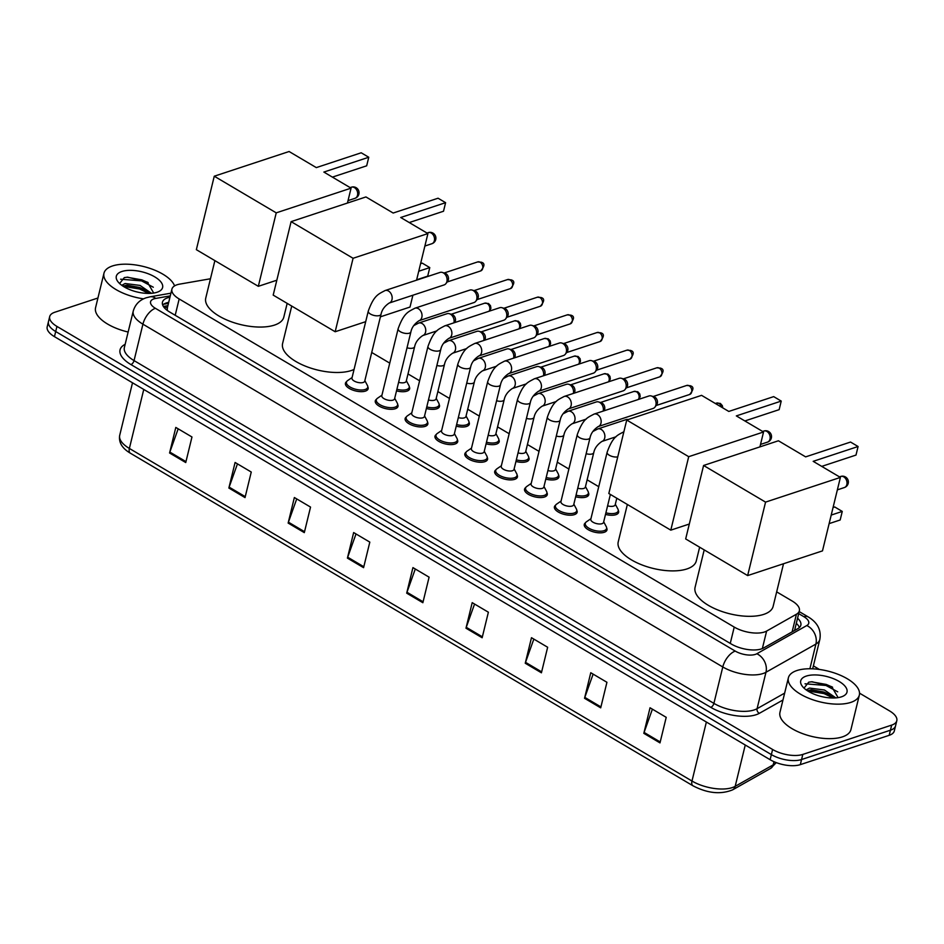 <?xml version="1.0" encoding="UTF-8"?>
<svg xmlns="http://www.w3.org/2000/svg" width="944" height="944" viewBox="0 0 944 944"><rect width="100%" height="100%" fill="white"/><g stroke="black" fill="none" stroke-linecap="round" stroke-linejoin="round"><path stroke-width="1.42" d="M409.295 386.839A11.682 5.086 -166.3 0 1 409.637 388.822A11.682 5.086 -166.3 0 1 406.899 391.158A11.682 5.086 -166.3 0 1 396.527 390.863M439.149 404.492A11.682 5.086 -166.3 0 1 439.491 406.475A11.682 5.086 -166.3 0 1 436.753 408.799A11.682 5.086 -166.3 0 1 426.381 408.504M469.003 422.133A11.682 5.086 -166.3 0 1 469.345 424.127A11.682 5.086 -166.3 0 1 466.607 426.452A11.682 5.086 -166.3 0 1 456.235 426.157M498.857 439.786A11.682 5.086 -166.3 0 1 499.199 441.768A11.682 5.086 -166.3 0 1 496.473 444.105A11.682 5.086 -166.3 0 1 486.089 443.81M528.711 457.439A11.682 5.086 -166.3 0 1 529.053 459.421A11.682 5.086 -166.3 0 1 526.327 461.746A11.682 5.086 -166.3 0 1 515.943 461.451M558.577 475.08A11.682 5.086 -166.3 0 1 558.907 477.074A11.682 5.086 -166.3 0 1 556.181 479.399A11.682 5.086 -166.3 0 1 545.797 479.104M588.431 492.733A11.682 5.086 -166.3 0 1 588.761 494.715A11.682 5.086 -166.3 0 1 586.035 497.051A11.682 5.086 -166.3 0 1 575.651 496.756M618.285 510.385A11.682 5.086 -166.3 0 1 618.615 512.368A11.682 5.086 -166.3 0 1 615.889 514.692A11.682 5.086 -166.3 0 1 605.505 514.397M397.66 404.433A11.682 5.086 -166.3 0 1 397.99 406.416A11.682 5.086 -166.3 0 1 395.265 408.74A11.682 5.086 -166.3 0 1 382.084 407.537A11.682 5.086 -166.3 0 1 375.287 400.881A11.682 5.086 -166.3 0 1 376.503 399.277M427.514 422.074A11.682 5.086 -166.3 0 1 427.844 424.068A11.682 5.086 -166.3 0 1 425.119 426.393A11.682 5.086 -166.3 0 1 411.938 425.178A11.682 5.086 -166.3 0 1 405.141 418.522A11.682 5.086 -166.3 0 1 406.357 416.918M457.368 439.727A11.682 5.086 -166.3 0 1 457.698 441.709A11.682 5.086 -166.3 0 1 454.973 444.046A11.682 5.086 -166.3 0 1 441.792 442.83A11.682 5.086 -166.3 0 1 434.995 436.175A11.682 5.086 -166.3 0 1 436.211 434.57M487.222 457.38A11.682 5.086 -166.3 0 1 487.564 459.362A11.682 5.086 -166.3 0 1 484.827 461.687A11.682 5.086 -166.3 0 1 471.646 460.483A11.682 5.086 -166.3 0 1 464.849 453.828A11.682 5.086 -166.3 0 1 466.065 452.223M367.794 386.78A11.682 5.086 -166.3 0 1 368.136 388.763A11.682 5.086 -166.3 0 1 365.411 391.099A11.682 5.086 -166.3 0 1 352.23 389.884A11.682 5.086 -166.3 0 1 345.433 383.229A11.682 5.086 -166.3 0 1 346.649 381.624M517.076 475.021A11.682 5.086 -166.3 0 1 517.418 477.015A11.682 5.086 -166.3 0 1 514.681 479.34A11.682 5.086 -166.3 0 1 501.512 478.124A11.682 5.086 -166.3 0 1 494.703 471.469A11.682 5.086 -166.3 0 1 495.919 469.864M546.93 492.674A11.682 5.086 -166.3 0 1 547.272 494.656A11.682 5.086 -166.3 0 1 544.535 496.992A11.682 5.086 -166.3 0 1 531.366 495.777A11.682 5.086 -166.3 0 1 524.557 489.122A11.682 5.086 -166.3 0 1 525.773 487.517M576.784 510.326A11.682 5.086 -166.3 0 1 577.126 512.309A11.682 5.086 -166.3 0 1 574.389 514.633A11.682 5.086 -166.3 0 1 561.22 513.43A11.682 5.086 -166.3 0 1 554.423 506.775A11.682 5.086 -166.3 0 1 555.627 505.17M606.638 527.967A11.682 5.086 -166.3 0 1 606.98 529.962A11.682 5.086 -166.3 0 1 604.254 532.286A11.682 5.086 -166.3 0 1 591.074 531.071A11.682 5.086 -166.3 0 1 584.277 524.416A11.682 5.086 -166.3 0 1 585.492 522.811M210.465 278.763L179.726 284.12A21.913 9.534 13.7 0 0 177.035 284.781A21.913 9.534 13.7 0 0 171.914 289.147A21.913 9.534 13.7 0 0 179.171 298.965L734.231 627.087A21.913 9.534 13.7 0 0 766.622 631.064L796.429 614.225A21.913 9.534 13.7 0 0 799.367 610.803A21.913 9.534 13.7 0 0 792.11 600.986L776.664 591.864M167.395 307.933L167.241 310.352A7.304 3.174 13.7 0 0 167.218 310.387M598.732 486.679L587.133 479.823M568.878 469.026L557.279 462.171M539.024 451.374L527.425 444.518M509.17 433.733L497.571 426.877M479.316 416.08L467.717 409.224M449.462 398.427L437.863 391.571M419.608 380.786L408.009 373.93M389.754 363.133L371.724 352.478M169.944 297.242A21.913 9.534 13.7 0 0 167.572 297.844A21.913 9.534 13.7 0 0 162.451 302.222A21.913 9.534 13.7 0 0 169.708 312.039L731.234 643.985A21.913 9.534 13.7 0 0 763.625 647.962L797.916 628.598A21.913 9.534 13.7 0 0 800.842 625.176A21.913 9.534 13.7 0 0 797.562 618.226M162.651 304.971A21.913 9.534 -166.3 0 1 166.321 302.965A21.913 9.534 -166.3 0 1 168.705 302.351M859.536 693.167L889.543 710.903A21.913 9.534 -166.3 0 1 896.8 720.732A21.913 9.534 -166.3 0 1 891.679 725.098L802.813 754.421A21.913 9.534 -166.3 0 1 772.605 749.489L56.947 326.423A21.913 9.534 -166.3 0 1 49.69 316.606A21.913 9.534 -166.3 0 1 54.811 312.24L97.928 298.009M813.386 665.886L819.416 669.449M896.8 720.732L894.31 730.951A21.913 9.534 -166.3 0 1 889.189 735.317L800.311 764.64A21.913 9.534 -166.3 0 1 770.115 759.708L54.457 336.654L55.696 331.533A21.913 9.534 -166.3 0 1 48.451 321.715A21.913 9.534 -166.3 0 0 55.696 331.533L771.366 754.598L55.696 331.533L56.947 326.423M800.311 764.64L801.562 759.531A21.913 9.534 -166.3 0 1 771.366 754.598A21.913 9.534 -166.3 0 0 801.562 759.531L890.428 730.208L801.562 759.531L802.813 754.421M895.549 725.842A21.913 9.534 -166.3 0 1 890.428 730.208A21.913 9.534 -166.3 0 0 895.549 725.842M796.311 623.335A21.913 9.534 -166.3 0 1 799.391 627.536M659.986 742.893L666.216 717.334L650.038 707.776L643.82 733.335L659.986 742.893M652.398 709.168L644.091 732.426A5.841 3.009 120.6 0 0 643.82 733.335M600.703 707.847L606.933 682.288L590.767 672.73L584.537 698.289L600.703 707.847M593.127 674.134L584.808 697.38A5.841 3.009 120.6 0 0 584.537 698.289M541.419 672.801L547.65 647.254L531.484 637.696L525.253 663.243L541.419 672.801M533.844 639.088L525.525 662.334A5.841 3.009 120.6 0 0 525.253 663.243M482.148 637.755L488.378 612.208L472.201 602.65L465.982 628.208L482.148 637.755M474.561 604.042L466.253 627.3A5.841 3.009 120.6 0 0 465.982 628.208M185.744 462.548L191.974 436.989L175.808 427.431L169.578 452.99L185.744 462.548M178.168 428.824L169.849 452.082A5.841 3.009 120.6 0 0 169.578 452.99M245.027 497.594L251.257 472.035L235.091 462.477L228.861 488.036L245.027 497.594M237.451 463.87L229.132 487.128A5.841 3.009 120.6 0 0 228.861 488.036M304.31 532.628L310.541 507.081L294.363 497.523L288.144 523.07L304.31 532.628M296.723 498.916L288.416 522.174A5.841 3.009 120.6 0 0 288.144 523.07M363.582 567.674L369.812 542.116L353.646 532.558L347.416 558.116L363.582 567.674M356.006 533.962L347.687 557.208A5.841 3.009 120.6 0 0 347.416 558.116M422.865 602.72L429.095 577.162L412.929 567.604L406.699 593.162L422.865 602.72M415.289 568.996L406.97 592.254A5.841 3.009 120.6 0 0 406.699 593.162M54.457 336.654A21.913 9.534 -166.3 0 1 47.2 326.825L49.69 316.606M143.571 298.847A36.521 15.895 -166.3 0 1 103.97 273.229A36.521 15.895 -166.3 0 1 112.513 265.948A36.521 15.895 -166.3 0 1 148.951 268.049A36.521 15.895 -166.3 0 1 174.581 285.89M128.148 332.028A36.521 15.895 -166.3 0 1 95.568 307.72L103.97 273.229M149.412 293.407L144.727 289.867L139.547 287.448L127.062 285.206L122.885 286.091M151.488 293.301L140.042 285.43L125.127 283.495L121.764 285.312M153.695 293.041L147.347 282.126L127.641 277.158L124.325 277.595L119.605 283.53M121.882 271.494A23.812 10.36 -166.3 0 1 153.766 276.309A23.812 10.36 -166.3 0 1 158.521 291.684A23.812 10.36 -166.3 0 1 157.023 292.262A23.812 10.36 -166.3 0 1 118.012 281.808A23.812 10.36 -166.3 0 1 121.882 271.494M145.824 290.54L139.854 287.979L125.812 285.312M148.149 282.61L141.836 279.861L126.944 277.206M148.739 293.419L139.618 288.994L123.357 286.386M153.317 287.236L141.588 280.875L120.608 279.212M287.165 303.366L283.814 317.113A40.167 17.488 -166.3 0 1 274.421 325.114A40.167 17.488 -166.3 0 1 229.132 320.948A40.167 17.488 -166.3 0 1 205.757 298.08L214.878 260.638M323.863 172.068L368.762 157.247L361.21 152.786L316.311 167.607L289.1 151.512L214.264 176.209L276.238 212.848L351.074 188.151L323.863 172.068M332.406 177.118L366.673 165.814L368.762 157.247M351.074 188.151L347.439 203.054M276.238 212.848L258.326 286.315L276.828 280.215M258.326 286.315L196.352 249.676L214.264 176.209M354.059 369.434A40.167 17.488 -166.3 0 1 351.262 370.544A40.167 17.488 -166.3 0 1 305.974 366.378A40.167 17.488 -166.3 0 1 282.598 343.51L291.731 306.057M400.704 217.498L445.603 202.677L438.063 198.216L393.164 213.037L365.942 196.942L291.106 221.639L353.08 258.278L427.915 233.581L400.704 217.498M409.248 222.548L443.515 211.244L445.603 202.677M427.915 233.581L416.564 280.156M412.894 295.212L410.015 307.048L380.42 316.818M353.08 258.278L335.167 331.745L365.706 321.668M335.167 331.745L273.194 295.106L291.106 221.639M418.747 271.235L429.78 267.589L427.703 276.144L416.658 279.79M420.587 263.671L422.239 263.128L429.78 267.589M699.634 547.201L696.283 560.948A40.167 17.488 -166.3 0 1 686.902 568.949A40.167 17.488 -166.3 0 1 641.601 564.783A40.167 17.488 -166.3 0 1 618.226 541.915L627.359 504.474M736.332 415.903L781.231 401.082L773.691 396.622L728.792 411.442L701.569 395.347L626.733 420.045L688.707 456.684L763.543 431.986L736.332 415.903M744.875 420.953L779.154 409.649L781.231 401.082M763.543 431.986L759.92 446.89M688.707 456.684L670.795 530.15L689.309 524.038M670.795 530.15L608.821 493.511L626.733 420.045M783.52 563.745L773.136 606.367A40.167 17.488 -166.3 0 1 763.743 614.379A40.167 17.488 -166.3 0 1 718.455 610.213A40.167 17.488 -166.3 0 1 695.079 587.345L704.2 549.892M813.185 461.333L858.084 446.512L850.544 442.052L805.633 456.872L778.422 440.777L703.587 465.475L765.56 502.114L840.396 477.416L813.185 461.333M821.728 466.383L855.996 455.079L858.084 446.512M840.396 477.416L822.484 550.883L747.648 575.58L685.674 538.941L703.587 465.475M765.56 502.114L747.648 575.58M831.216 515.07L842.26 511.424L840.172 519.979L829.127 523.625M833.056 507.506L834.72 506.963L842.26 511.424M381.046 314.21L364.726 381.164A6.573 2.856 -166.3 0 1 363.192 382.473A6.573 2.856 -166.3 0 1 355.782 381.789A6.573 2.856 -166.3 0 1 351.959 378.048L368.278 311.095A6.573 2.856 -166.3 0 0 370.768 314.222A6.573 2.856 -166.3 0 0 379.512 315.52A6.573 2.856 -166.3 0 0 381.046 314.21C381.942 309.833 384.656 306.104 389.188 303.036L444.105 284.923A6.573 4.85 71.7 0 0 445.981 283.53A6.573 4.85 71.7 0 0 446.901 281.548A6.573 4.85 71.7 0 0 443.444 272.922A6.573 4.85 71.7 0 0 442.311 272.427A6.573 4.85 71.7 0 0 439.987 272.438L385.069 290.551A6.573 4.85 71.7 0 1 388.539 291.047A6.573 4.85 71.7 0 1 388.834 291.236A6.573 4.85 71.7 0 1 392.173 297.714A6.573 4.85 71.7 0 1 389.188 303.036M364.856 380.644L367.428 385.459A10.95 4.767 -166.3 0 1 367.735 387.311A10.95 4.767 -166.3 0 1 365.175 389.494A10.95 4.767 -166.3 0 1 352.832 388.362A10.95 4.767 -166.3 0 1 346.448 382.131A10.95 4.767 -166.3 0 1 347.581 380.621L352.088 377.529M442.311 272.427L445.049 273.241A4.744 3.505 71.7 0 1 445.863 273.595A4.744 3.505 71.7 0 1 448.353 279.825A4.744 3.505 71.7 0 1 447.692 281.265L445.981 283.53M410.9 331.863L394.58 398.816A6.573 2.856 -166.3 0 1 393.046 400.126A6.573 2.856 -166.3 0 1 385.636 399.442A6.573 2.856 -166.3 0 1 381.813 395.701L398.132 328.748A6.573 2.856 -166.3 0 0 400.622 331.875A6.573 2.856 -166.3 0 0 409.366 333.173A6.573 2.856 -166.3 0 0 410.9 331.863C411.796 327.485 414.51 323.757 419.053 320.689L473.959 302.564A6.573 4.85 71.7 0 0 475.835 301.183A6.573 4.85 71.7 0 0 476.755 299.189A6.573 4.85 71.7 0 0 473.298 290.575A6.573 4.85 71.7 0 0 472.177 290.079A6.573 4.85 71.7 0 0 469.841 290.079L414.923 308.204A6.573 4.85 71.7 0 1 418.393 308.688A6.573 4.85 71.7 0 1 418.688 308.889A6.573 4.85 71.7 0 1 422.039 315.355A6.573 4.85 71.7 0 1 419.053 320.689M394.71 398.297L397.282 403.112A10.95 4.767 -166.3 0 1 397.601 404.964A10.95 4.767 -166.3 0 1 395.04 407.147A10.95 4.767 -166.3 0 1 382.686 406.014A10.95 4.767 -166.3 0 1 376.302 399.772A10.95 4.767 -166.3 0 1 377.447 398.274L381.942 395.182M472.177 290.079L474.903 290.882A4.744 3.505 71.7 0 1 475.717 291.248A4.744 3.505 71.7 0 1 478.207 297.466A4.744 3.505 71.7 0 1 477.546 298.906L475.835 301.183M440.765 349.516L424.434 416.469A6.573 2.856 -166.3 0 1 422.9 417.779A6.573 2.856 -166.3 0 1 415.49 417.095A6.573 2.856 -166.3 0 1 411.667 413.354L427.986 346.401A6.573 2.856 -166.3 0 0 430.476 349.516A6.573 2.856 -166.3 0 0 439.22 350.826A6.573 2.856 -166.3 0 0 440.765 349.516C441.65 345.126 444.364 341.409 448.907 338.33L503.813 320.217A6.573 4.85 71.7 0 0 505.689 318.836A6.573 4.85 71.7 0 0 506.609 316.842A6.573 4.85 71.7 0 0 503.152 308.228A6.573 4.85 71.7 0 0 502.031 307.72A6.573 4.85 71.7 0 0 499.695 307.732L444.789 325.845A6.573 4.85 71.7 0 1 448.247 326.341A6.573 4.85 71.7 0 1 448.542 326.53A6.573 4.85 71.7 0 1 451.893 333.008A6.573 4.85 71.7 0 1 448.907 338.33M424.564 415.938L427.136 420.753A10.95 4.767 -166.3 0 1 427.455 422.617A10.95 4.767 -166.3 0 1 424.894 424.8A10.95 4.767 -166.3 0 1 412.54 423.655A10.95 4.767 -166.3 0 1 406.168 417.425A10.95 4.767 -166.3 0 1 407.301 415.915L411.796 412.823M502.031 307.72L504.757 308.535A4.744 3.505 71.7 0 1 505.571 308.889A4.744 3.505 71.7 0 1 508.061 315.119A4.744 3.505 71.7 0 1 507.4 316.559L505.689 318.836M470.619 367.157L454.3 434.11A6.573 2.856 -166.3 0 1 452.754 435.42A6.573 2.856 -166.3 0 1 445.344 434.736A6.573 2.856 -166.3 0 1 441.521 430.995L457.84 364.042A6.573 2.856 -166.3 0 0 460.33 367.169A6.573 2.856 -166.3 0 0 469.074 368.467A6.573 2.856 -166.3 0 0 470.619 367.157C471.516 362.779 474.23 359.05 478.761 355.982L533.667 337.869A6.573 4.85 71.7 0 0 535.543 336.477A6.573 4.85 71.7 0 0 536.463 334.495A6.573 4.85 71.7 0 0 533.018 325.869A6.573 4.85 71.7 0 0 531.885 325.373A6.573 4.85 71.7 0 0 529.549 325.385L474.643 343.498A6.573 4.85 71.7 0 1 478.101 343.994A6.573 4.85 71.7 0 1 478.407 344.182A6.573 4.85 71.7 0 1 481.747 350.661A6.573 4.85 71.7 0 1 478.761 355.982M454.418 433.591L456.99 438.405A10.95 4.767 -166.3 0 1 457.309 440.258A10.95 4.767 -166.3 0 1 454.748 442.441A10.95 4.767 -166.3 0 1 442.394 441.308A10.95 4.767 -166.3 0 1 436.022 435.078A10.95 4.767 -166.3 0 1 437.155 433.567L441.65 430.476M531.885 325.373L534.611 326.187A4.744 3.505 71.7 0 1 535.425 326.541A4.744 3.505 71.7 0 1 537.915 332.772A4.744 3.505 71.7 0 1 537.266 334.211L535.543 336.477M500.473 384.81L484.154 451.763A6.573 2.856 -166.3 0 1 482.608 453.073A6.573 2.856 -166.3 0 1 475.198 452.388A6.573 2.856 -166.3 0 1 471.375 448.648L487.694 381.695A6.573 2.856 -166.3 0 0 490.184 384.822A6.573 2.856 -166.3 0 0 498.939 386.12A6.573 2.856 -166.3 0 0 500.473 384.81C501.37 380.432 504.084 376.703 508.615 373.635L563.521 355.51A6.573 4.85 71.7 0 0 565.397 354.13A6.573 4.85 71.7 0 0 566.317 352.136A6.573 4.85 71.7 0 0 562.872 343.522A6.573 4.85 71.7 0 0 561.739 343.026A6.573 4.85 71.7 0 0 559.403 343.026L504.497 361.151A6.573 4.85 71.7 0 1 507.955 361.635A6.573 4.85 71.7 0 1 508.261 361.835A6.573 4.85 71.7 0 1 511.601 368.302A6.573 4.85 71.7 0 1 508.615 373.635M484.272 451.244L486.844 456.058A10.95 4.767 -166.3 0 1 487.163 457.911A10.95 4.767 -166.3 0 1 484.602 460.094A10.95 4.767 -166.3 0 1 472.248 458.961A10.95 4.767 -166.3 0 1 465.876 452.719A10.95 4.767 -166.3 0 1 467.009 451.22L471.504 448.129M561.739 343.026L564.465 343.828A4.744 3.505 71.7 0 1 565.291 344.194A4.744 3.505 71.7 0 1 567.781 350.413A4.744 3.505 71.7 0 1 567.12 351.852L565.397 354.13M530.327 402.463L514.008 469.416A6.573 2.856 -166.3 0 1 512.474 470.726A6.573 2.856 -166.3 0 1 505.052 470.041A6.573 2.856 -166.3 0 1 501.229 466.301L517.548 399.347A6.573 2.856 -166.3 0 0 520.038 402.463A6.573 2.856 -166.3 0 0 528.793 403.772A6.573 2.856 -166.3 0 0 530.327 402.463C531.224 398.073 533.938 394.356 538.469 391.276L593.387 373.163A6.573 4.85 71.7 0 0 595.263 371.783A6.573 4.85 71.7 0 0 596.171 369.788A6.573 4.85 71.7 0 0 592.726 361.174A6.573 4.85 71.7 0 0 591.593 360.667A6.573 4.85 71.7 0 0 589.257 360.679L534.351 378.792A6.573 4.85 71.7 0 1 537.809 379.287A6.573 4.85 71.7 0 1 538.115 379.476A6.573 4.85 71.7 0 1 541.455 385.954A6.573 4.85 71.7 0 1 538.469 391.276M514.126 468.885L516.698 473.699A10.95 4.767 -166.3 0 1 517.017 475.564A10.95 4.767 -166.3 0 1 514.456 477.747A10.95 4.767 -166.3 0 1 502.102 476.602A10.95 4.767 -166.3 0 1 495.73 470.372A10.95 4.767 -166.3 0 1 496.863 468.861L501.358 465.77M591.593 360.667L594.319 361.481A4.744 3.505 71.7 0 1 595.145 361.835A4.744 3.505 71.7 0 1 597.635 368.066A4.744 3.505 71.7 0 1 596.974 369.505L595.263 371.783M560.181 420.104L543.862 487.057A6.573 2.856 -166.3 0 1 542.328 488.367A6.573 2.856 -166.3 0 1 534.918 487.682A6.573 2.856 -166.3 0 1 531.083 483.942L547.414 416.988A6.573 2.856 -166.3 0 0 549.904 420.115A6.573 2.856 -166.3 0 0 558.647 421.413A6.573 2.856 -166.3 0 0 560.181 420.104C561.078 415.726 563.792 411.997 568.323 408.929L623.241 390.816A6.573 4.85 71.7 0 0 625.117 389.424A6.573 4.85 71.7 0 0 626.025 387.429A6.573 4.85 71.7 0 0 622.58 378.815A6.573 4.85 71.7 0 0 621.447 378.32A6.573 4.85 71.7 0 0 619.122 378.332L564.205 396.445A6.573 4.85 71.7 0 1 567.663 396.94A6.573 4.85 71.7 0 1 567.969 397.129A6.573 4.85 71.7 0 1 571.309 403.607A6.573 4.85 71.7 0 1 568.323 408.929M543.992 486.538L546.552 491.352A10.95 4.767 -166.3 0 1 546.871 493.205A10.95 4.767 -166.3 0 1 544.31 495.388A10.95 4.767 -166.3 0 1 531.956 494.255A10.95 4.767 -166.3 0 1 525.584 488.024A10.95 4.767 -166.3 0 1 526.717 486.514L531.212 483.422M621.447 378.32L624.173 379.134A4.744 3.505 71.7 0 1 624.999 379.488A4.744 3.505 71.7 0 1 627.489 385.718A4.744 3.505 71.7 0 1 626.828 387.158L625.117 389.424M590.035 437.756L573.716 504.71A6.573 2.856 -166.3 0 1 572.182 506.019A6.573 2.856 -166.3 0 1 564.772 505.335A6.573 2.856 -166.3 0 1 560.937 501.594L577.268 434.641A6.573 2.856 -166.3 0 0 579.758 437.768A6.573 2.856 -166.3 0 0 588.501 439.066A6.573 2.856 -166.3 0 0 590.035 437.756C590.932 433.379 593.646 429.65 598.177 426.582L653.095 408.457A6.573 4.85 71.7 0 0 654.971 407.076A6.573 4.85 71.7 0 0 655.879 405.082A6.573 4.85 71.7 0 0 652.434 396.468A6.573 4.85 71.7 0 0 651.301 395.973A6.573 4.85 71.7 0 0 648.976 395.973L594.059 414.097A6.573 4.85 71.7 0 1 597.517 414.581A6.573 4.85 71.7 0 1 597.823 414.782A6.573 4.85 71.7 0 1 601.163 421.248A6.573 4.85 71.7 0 1 598.177 426.582M573.846 504.19L576.406 509.005A10.95 4.767 -166.3 0 1 576.725 510.857A10.95 4.767 -166.3 0 1 574.164 513.04A10.95 4.767 -166.3 0 1 561.81 511.908A10.95 4.767 -166.3 0 1 555.438 505.665A10.95 4.767 -166.3 0 1 556.571 504.167L561.066 501.075M651.301 395.973L654.039 396.775A4.744 3.505 71.7 0 1 654.853 397.141A4.744 3.505 71.7 0 1 657.343 403.359A4.744 3.505 71.7 0 1 656.682 404.799L654.971 407.076M610.379 494.432L603.57 522.362A6.573 2.856 -166.3 0 1 602.036 523.672A6.573 2.856 -166.3 0 1 594.626 522.988A6.573 2.856 -166.3 0 1 590.802 519.247L607.122 452.294A6.573 2.856 -166.3 0 0 609.612 455.409A6.573 2.856 -166.3 0 0 617.754 456.872M603.7 521.831L606.272 526.646A10.95 4.767 -166.3 0 1 606.579 528.51A10.95 4.767 -166.3 0 1 604.018 530.693A10.95 4.767 -166.3 0 1 591.664 529.549A10.95 4.767 -166.3 0 1 585.292 523.318A10.95 4.767 -166.3 0 1 586.425 521.808L590.92 518.716M413.791 325.586L418.652 323.06A6.573 4.85 71.7 0 1 422.416 323.745A6.573 4.85 71.7 0 1 425.567 332.17A6.573 4.85 71.7 0 1 422.782 335.545C418.239 338.625 415.525 342.342 414.628 346.731L406.227 381.223A6.573 2.856 -166.3 0 1 404.693 382.532A6.573 2.856 -166.3 0 1 398.604 382.308M453.911 322.824A6.573 4.85 71.7 0 1 453.911 322.836A6.573 4.85 71.7 0 0 449.332 313.703A6.573 4.85 71.7 0 0 447.008 313.715L418.652 323.06M406.357 380.703L408.917 385.518A10.95 4.767 -166.3 0 1 409.236 387.37A10.95 4.767 -166.3 0 1 406.675 389.553A10.95 4.767 -166.3 0 1 396.905 389.27M449.332 313.703L452.058 314.517A4.744 3.505 71.7 0 1 452.884 314.871A4.744 3.505 71.7 0 1 455.374 321.102A4.744 3.505 71.7 0 1 454.713 322.541L454.678 322.588M443.645 343.227L448.518 340.713A6.573 4.85 71.7 0 1 452.27 341.398A6.573 4.85 71.7 0 1 455.421 349.823A6.573 4.85 71.7 0 1 452.636 353.198C448.093 356.266 445.379 359.994 444.494 364.372L436.081 398.875A6.573 2.856 -166.3 0 1 434.547 400.185A6.573 2.856 -166.3 0 1 428.47 399.949M483.765 340.465A6.573 4.85 71.7 0 1 483.765 340.489A6.573 4.85 71.7 0 0 479.186 331.356A6.573 4.85 71.7 0 0 476.862 331.356L448.518 340.713M436.211 398.356L438.771 403.171A10.95 4.767 -166.3 0 1 439.09 405.023A10.95 4.767 -166.3 0 1 436.529 407.206A10.95 4.767 -166.3 0 1 426.771 406.923M479.186 331.356L481.924 332.158A4.744 3.505 71.7 0 1 482.738 332.524A4.744 3.505 71.7 0 1 485.228 338.743A4.744 3.505 71.7 0 1 484.567 340.182L484.532 340.229M473.499 360.879L478.372 358.366A6.573 4.85 71.7 0 1 482.136 359.05A6.573 4.85 71.7 0 1 485.275 367.476A6.573 4.85 71.7 0 1 482.49 370.85C477.959 373.918 475.245 377.647 474.348 382.025L465.935 416.528A6.573 2.856 -166.3 0 1 464.401 417.838A6.573 2.856 -166.3 0 1 458.324 417.602M513.619 358.118A6.573 4.85 71.7 0 1 513.619 358.13A6.573 4.85 71.7 0 0 509.04 348.997A6.573 4.85 71.7 0 0 506.716 349.009L478.372 358.366M466.065 415.997L468.637 420.812A10.95 4.767 -166.3 0 1 468.944 422.676A10.95 4.767 -166.3 0 1 466.383 424.859A10.95 4.767 -166.3 0 1 456.625 424.564M509.04 348.997L511.778 349.811A4.744 3.505 71.7 0 1 512.592 350.177A4.744 3.505 71.7 0 1 515.082 356.395A4.744 3.505 71.7 0 1 514.421 357.835L514.386 357.882M503.353 378.532L508.226 376.007A6.573 4.85 71.7 0 1 511.99 376.691A6.573 4.85 71.7 0 1 515.129 385.117A6.573 4.85 71.7 0 1 512.344 388.491C507.813 391.571 505.099 395.288 504.202 399.678L495.789 434.169A6.573 2.856 -166.3 0 1 494.255 435.479A6.573 2.856 -166.3 0 1 488.178 435.243M543.473 375.771A6.573 4.85 71.7 0 1 543.473 375.783A6.573 4.85 71.7 0 0 538.894 366.65A6.573 4.85 71.7 0 0 536.57 366.661L508.226 376.007M495.919 433.65L498.491 438.464A10.95 4.767 -166.3 0 1 498.798 440.317A10.95 4.767 -166.3 0 1 496.237 442.5A10.95 4.767 -166.3 0 1 486.479 442.217M538.894 366.65L541.632 367.464A4.744 3.505 71.7 0 1 542.446 367.818A4.744 3.505 71.7 0 1 544.936 374.048A4.744 3.505 71.7 0 1 544.275 375.488L544.24 375.535M533.207 396.173L538.08 393.66A6.573 4.85 71.7 0 1 541.844 394.344A6.573 4.85 71.7 0 1 544.983 402.769A6.573 4.85 71.7 0 1 542.198 406.144C537.667 409.212 534.953 412.941 534.056 417.319L525.643 451.822A6.573 2.856 -166.3 0 1 524.109 453.132A6.573 2.856 -166.3 0 1 518.032 452.896M538.08 393.66L566.424 384.302A6.573 4.85 71.7 0 1 568.748 384.302A6.573 4.85 71.7 0 1 573.338 393.412A6.573 4.85 71.7 0 1 573.327 393.436M525.773 451.303L528.345 456.117A10.95 4.767 -166.3 0 1 528.652 457.97A10.95 4.767 -166.3 0 1 526.091 460.153A10.95 4.767 -166.3 0 1 516.333 459.87M568.748 384.302L571.486 385.105A4.744 3.505 71.7 0 1 572.3 385.471A4.744 3.505 71.7 0 1 574.79 391.689A4.744 3.505 71.7 0 1 574.129 393.129L574.094 393.176M563.061 413.826L567.934 411.313A6.573 4.85 71.7 0 1 571.698 411.997A6.573 4.85 71.7 0 1 574.837 420.422A6.573 4.85 71.7 0 1 572.052 423.797C567.521 426.865 564.807 430.594 563.91 434.972L555.497 469.475A6.573 2.856 -166.3 0 1 553.963 470.785A6.573 2.856 -166.3 0 1 547.886 470.549M567.934 411.313L596.278 401.955A6.573 4.85 71.7 0 1 598.602 401.943A6.573 4.85 71.7 0 1 603.192 411.065A6.573 4.85 71.7 0 1 603.181 411.077M555.627 468.944L558.199 473.758A10.95 4.767 -166.3 0 1 558.506 475.623A10.95 4.767 -166.3 0 1 555.945 477.806A10.95 4.767 -166.3 0 1 546.187 477.511M598.602 401.943L601.34 402.758A4.744 3.505 71.7 0 1 602.154 403.123A4.744 3.505 71.7 0 1 604.644 409.342A4.744 3.505 71.7 0 1 603.983 410.782L603.948 410.829M592.915 431.479L597.788 428.954A6.573 4.85 71.7 0 1 601.552 429.638A6.573 4.85 71.7 0 1 604.703 438.063A6.573 4.85 71.7 0 1 601.906 441.438C597.375 444.518 594.661 448.235 593.764 452.624L585.351 487.116A6.573 2.856 -166.3 0 1 583.817 488.426A6.573 2.856 -166.3 0 1 577.74 488.19M585.481 486.597L588.053 491.411A10.95 4.767 -166.3 0 1 588.372 493.264A10.95 4.767 -166.3 0 1 585.811 495.447A10.95 4.767 -166.3 0 1 576.041 495.163M597.788 428.954L626.132 419.608A6.573 4.85 71.7 0 1 628.256 419.537M616.798 498.231L615.205 504.769A6.573 2.856 -166.3 0 1 613.671 506.078A6.573 2.856 -166.3 0 1 607.594 505.842M615.335 504.249L617.907 509.064A10.95 4.767 -166.3 0 1 618.226 510.916A10.95 4.767 -166.3 0 1 615.665 513.099A10.95 4.767 -166.3 0 1 605.895 512.816M850.804 702.395A36.521 15.895 -166.3 0 1 809.633 698.595A36.521 15.895 -166.3 0 1 788.382 677.816A36.521 15.895 -166.3 0 1 796.913 670.535A36.521 15.895 -166.3 0 1 838.095 674.323A36.521 15.895 -166.3 0 1 859.335 695.114A36.521 15.895 -166.3 0 1 850.804 702.395M859.335 695.114L850.933 729.606A36.521 15.895 -166.3 0 1 842.39 736.886A36.521 15.895 -166.3 0 1 801.22 733.099A36.521 15.895 -166.3 0 1 779.968 712.307L788.382 677.816M833.823 697.994L829.127 694.454L823.947 692.035L811.474 689.793L807.297 690.678M835.888 697.887L824.442 690.005L809.527 688.082L806.164 689.899M838.095 697.628L831.747 686.713L812.052 681.745L808.737 682.182L804.005 688.117M806.294 676.081A23.812 10.36 -166.3 0 1 838.166 680.895A23.812 10.36 -166.3 0 1 842.921 696.271A23.812 10.36 -166.3 0 1 841.423 696.849A23.812 10.36 -166.3 0 1 802.424 686.394A23.812 10.36 -166.3 0 1 806.294 676.081M830.236 695.126L824.265 692.566L810.212 689.899M832.561 687.197L826.248 684.447L811.356 681.792M833.151 698.005L824.018 693.58L807.757 690.973M837.717 691.822L826 685.462L805.02 683.798M167.348 307.909A21.913 13.971 -99.9 0 0 163.595 306.776M795.768 629.801A21.913 17.889 -119.5 0 0 794.907 629.093M175.195 315.284L179.171 298.965M792.134 631.855L796.429 614.225M762.351 648.575L766.622 631.064M730.255 643.407L734.231 627.087M170.274 295.885L155.76 298.422A14.608 6.36 13.7 0 0 153.966 298.859A14.608 6.36 13.7 0 0 155.394 308.31L735.258 651.1A14.608 6.36 13.7 0 0 755.389 654.381A14.608 6.36 13.7 0 0 756.84 653.755L806.79 625.542A14.608 6.36 13.7 0 0 803.91 616.715L798.671 613.624M812.666 668.824L819.817 639.501A29.217 12.72 -166.3 0 1 815.911 644.056L765.973 672.27A29.217 12.72 -166.3 0 1 763.047 673.532A29.217 12.72 -166.3 0 1 722.785 666.96L142.922 324.181A29.217 12.72 -166.3 0 1 133.246 311.083L124.372 347.498A29.217 12.72 13.7 0 0 134.048 360.596L713.9 703.374A29.217 12.72 13.7 0 0 754.173 709.947A29.217 12.72 13.7 0 0 757.088 708.684L784.653 693.12M782.977 699.988L759.377 713.31A32.863 14.302 -166.3 0 1 710.785 707.339L130.933 364.561A3.646 1.876 120.6 0 0 134.048 360.596L142.922 324.181A14.608 7.528 -59.4 0 1 155.394 308.31M759.377 713.31A3.646 2.985 60.5 0 1 757.088 708.684L765.973 672.27A14.608 11.93 -119.5 0 0 756.84 653.755M130.933 364.561A32.863 14.302 -166.3 0 1 125.151 344.336M772.605 749.489L770.115 759.708M891.679 725.098L889.189 735.317M735.258 651.1A14.608 7.528 -59.4 0 0 722.785 666.96L713.9 703.374A3.646 1.876 120.6 0 1 710.785 707.339M806.79 625.542A14.608 11.93 -119.5 0 1 815.911 644.056L809.893 668.765M803.91 616.715A14.608 7.528 -59.4 0 1 808.229 616.916L799.179 611.57M155.76 298.422A14.608 9.31 -99.9 0 0 150.131 296.805L170.935 293.183M163.548 304.263L168.445 303.413M776.275 762.622L770.67 768.357A7.304 5.959 -119.5 0 0 773.195 764.864A29.217 12.72 13.7 0 0 776.015 762.528M770.67 768.357L732.65 789.833A7.304 5.959 -119.5 0 0 735.175 786.34L773.195 764.864L773.974 761.678M732.65 789.833C720.709 794.695 707.481 793.349 692.955 785.774A7.304 3.764 -59.4 0 1 691.987 781.03A29.217 12.72 13.7 0 0 735.175 786.34L745.253 745.017M143.759 389.447L129.375 448.447A7.304 3.764 120.6 0 0 130.343 453.191C122.071 448.294 118.531 442.347 119.699 435.349A29.217 12.72 13.7 0 0 129.375 448.447L691.987 781.03L706.372 722.03M423.089 601.788L406.97 592.254M363.818 566.742L347.687 557.208M304.534 531.696L288.416 522.174M245.251 496.65L229.132 487.128M185.98 461.616L169.849 452.082M482.372 636.822L466.253 627.3M541.655 671.868L525.525 662.334M600.927 706.914L584.808 697.38M660.21 741.96L644.091 732.426M354.46 187.632A5.841 4.319 -108.3 0 0 351.38 187.195A5.841 5.841 0 0 1 359.015 193.367A5.841 5.841 0 0 1 355.038 198.299A5.841 4.319 -108.3 0 0 357.516 195.29A5.841 4.319 -108.3 0 0 354.46 187.632M431.302 233.062A5.841 4.319 -108.3 0 0 428.222 232.625A5.841 5.841 0 0 1 435.868 238.797A5.841 5.841 0 0 1 431.892 243.717A5.841 4.319 -108.3 0 0 434.37 240.72A5.841 4.319 -108.3 0 0 431.302 233.062M766.929 431.467A5.841 4.319 -108.3 0 0 763.861 431.03A5.841 5.841 0 0 1 771.496 437.202A5.841 5.841 0 0 1 767.519 442.122A5.841 4.319 -108.3 0 0 769.997 439.125A5.841 4.319 -108.3 0 0 766.929 431.467M843.783 476.897A5.841 4.319 -108.3 0 0 840.703 476.46A5.841 5.841 0 0 1 848.337 482.632A5.841 5.841 0 0 1 844.361 487.552A5.841 4.319 -108.3 0 0 846.851 484.555A5.841 4.319 -108.3 0 0 843.783 476.897M480.673 270.928C484.685 266.161 484.992 263.293 481.605 262.338L477.699 261.913A4.744 3.505 71.7 0 1 480.201 262.267A4.744 3.505 71.7 0 1 482.821 266.94A4.744 3.505 71.7 0 1 480.673 270.928L447.149 281.996M481.605 262.338A4.744 2.443 120.6 0 0 480.201 262.267M510.527 288.581C514.539 283.802 514.858 280.946 511.459 279.979L507.553 279.566A4.744 3.505 71.7 0 1 510.055 279.92A4.744 3.505 71.7 0 1 512.675 284.592A4.744 3.505 71.7 0 1 510.527 288.581L477.003 299.637M511.459 279.979A4.744 2.443 120.6 0 0 510.055 279.92M540.381 306.234C544.393 301.455 544.712 298.587 541.313 297.631L537.407 297.207A4.744 3.505 71.7 0 1 539.909 297.572A4.744 3.505 71.7 0 1 542.529 302.233A4.744 3.505 71.7 0 1 540.381 306.234L506.857 317.29M541.313 297.631A4.744 2.443 120.6 0 0 539.909 297.572M570.235 323.875C574.247 319.107 574.566 316.24 571.167 315.284L567.261 314.859A4.744 3.505 71.7 0 1 569.763 315.213A4.744 3.505 71.7 0 1 572.383 319.886A4.744 3.505 71.7 0 1 570.235 323.875L536.711 334.943M571.167 315.284A4.744 2.443 120.6 0 0 569.763 315.213M600.089 341.527C604.113 336.748 604.42 333.893 601.021 332.925L597.115 332.512A4.744 3.505 71.7 0 1 599.617 332.866A4.744 3.505 71.7 0 1 602.237 337.539A4.744 3.505 71.7 0 1 600.089 341.527L566.565 352.584M601.021 332.925A4.744 2.443 120.6 0 0 599.617 332.866M629.943 359.18C633.967 354.401 634.274 351.534 630.875 350.578L626.969 350.153A4.744 3.505 71.7 0 1 629.471 350.519A4.744 3.505 71.7 0 1 632.102 355.18A4.744 3.505 71.7 0 1 629.943 359.18L596.419 370.237M630.875 350.578A4.744 2.443 120.6 0 0 629.471 350.519M659.797 376.821C663.821 372.054 664.128 369.187 660.729 368.231L656.823 367.806A4.744 3.505 71.7 0 1 659.325 368.16A4.744 3.505 71.7 0 1 661.956 372.833A4.744 3.505 71.7 0 1 659.797 376.821L626.273 387.89M660.729 368.231A4.744 2.443 120.6 0 0 659.325 368.16M689.663 394.474C693.675 389.695 693.982 386.839 690.583 385.872L686.677 385.459A4.744 3.505 71.7 0 1 689.179 385.813A4.744 3.505 71.7 0 1 691.81 390.486A4.744 3.505 71.7 0 1 689.663 394.474L656.127 405.531M690.583 385.872A4.744 2.443 120.6 0 0 689.179 385.813M722.762 407.879L722.337 405.637L720.437 403.525L716.543 403.1A4.744 3.505 71.7 0 1 719.033 403.466A4.744 3.505 71.7 0 1 721.523 407.147M720.437 403.525A4.744 2.443 120.6 0 0 719.033 403.466M489.535 311.083L490.904 308.31L490.514 305.726L488.614 303.614L484.709 303.189A4.744 3.505 71.7 0 1 487.21 303.543A4.744 3.505 71.7 0 1 489.004 311.26M488.614 303.614A4.744 2.443 120.6 0 0 487.21 303.543M414.628 346.731A6.573 2.856 -166.3 0 1 413.094 348.041A6.573 2.856 -166.3 0 1 407.017 347.805M519.389 328.736L520.769 325.963L520.368 323.379L518.468 321.267L514.563 320.842A4.744 3.505 71.7 0 1 517.064 321.196A4.744 3.505 71.7 0 1 518.858 328.901M518.468 321.267A4.744 2.443 120.6 0 0 517.064 321.196M444.494 364.372A6.573 2.856 -166.3 0 1 442.948 365.682A6.573 2.856 -166.3 0 1 436.871 365.458M549.243 346.377L550.623 343.604L550.222 341.02L548.322 338.908L544.428 338.495A4.744 3.505 71.7 0 1 546.918 338.849A4.744 3.505 71.7 0 1 548.724 346.554M548.322 338.908A4.744 2.443 120.6 0 0 546.918 338.849M474.348 382.025A6.573 2.856 -166.3 0 1 472.802 383.335A6.573 2.856 -166.3 0 1 466.725 383.099M579.097 364.03L580.477 361.257L580.088 358.673L578.176 356.561L574.282 356.136A4.744 3.505 71.7 0 1 576.784 356.49A4.744 3.505 71.7 0 1 578.578 364.207M578.176 356.561A4.744 2.443 120.6 0 0 576.784 356.49M504.202 399.678A6.573 2.856 -166.3 0 1 502.668 400.988A6.573 2.856 -166.3 0 1 496.579 400.752M608.951 381.683L610.331 378.91L609.942 376.326L608.042 374.213L604.136 373.789A4.744 3.505 71.7 0 1 606.638 374.143A4.744 3.505 71.7 0 1 608.432 381.848M608.042 374.213A4.744 2.443 120.6 0 0 606.638 374.143M534.056 417.319A6.573 2.856 -166.3 0 1 532.522 418.629A6.573 2.856 -166.3 0 1 526.445 418.404M638.805 399.324L640.185 396.551L639.796 393.967L637.896 391.854L633.99 391.441A4.744 3.505 71.7 0 1 636.492 391.795A4.744 3.505 71.7 0 1 638.286 399.501M637.896 391.854A4.744 2.443 120.6 0 0 636.492 391.795M563.91 434.972A6.573 2.856 -166.3 0 1 562.376 436.281A6.573 2.856 -166.3 0 1 556.299 436.045M593.764 452.624A6.573 2.856 -166.3 0 1 592.23 453.934A6.573 2.856 -166.3 0 1 586.153 453.698M167.89 305.679L163.383 306.458M167.218 308.44L171.914 289.147M794.565 630.486L799.367 610.803M150.131 296.805L146.285 297.761C139.559 299.98 135.216 304.428 133.246 311.083M819.817 639.501C821.457 630.108 817.587 622.58 808.229 616.916M692.955 785.774L130.343 453.191M119.699 435.349L132.514 382.792M350.141 187.608L351.38 187.195M348.041 200.6L355.038 198.299M426.995 233.038L428.222 232.625M424.883 246.03L431.892 243.717M762.622 431.443L763.861 431.03M760.51 444.435L767.519 442.122M839.464 476.862L840.703 476.46M837.363 489.865L844.361 487.552M385.069 290.551C378.579 294.091 374.06 295.047 368.278 311.095M346.448 382.131L345.716 385.128M367.735 387.311L367.015 390.309M477.699 261.913L444.164 272.981M414.923 308.204C408.433 311.744 403.914 312.7 398.132 328.748M376.302 399.772L375.582 402.769M397.601 404.964L396.869 407.961M507.553 279.566L474.018 290.622M444.789 325.845C438.287 329.397 433.768 330.353 427.986 346.401M406.168 417.425L405.436 420.422M427.455 422.617L426.723 425.614M537.407 297.207L503.884 308.275M474.643 343.498C468.141 347.038 463.622 347.994 457.84 364.042M436.022 435.078L435.29 438.075M457.309 440.258L456.577 443.255M567.261 314.859L533.738 325.928M504.497 361.151C497.995 364.691 493.476 365.647 487.694 381.695M465.876 452.719L465.144 455.716M487.163 457.911L486.431 460.908M597.115 332.512L563.592 343.569M534.351 378.792C527.849 382.344 523.33 383.299 517.548 399.347M495.73 470.372L494.998 473.369M517.017 475.564L516.285 478.561M626.969 350.153L593.446 361.222M564.205 396.445C557.703 399.985 553.184 400.94 547.414 416.988M525.584 488.024L524.852 491.022M546.871 493.205L546.139 496.202M656.823 367.806L623.3 378.874M594.059 414.097C587.557 417.637 583.05 418.593 577.268 434.641M555.438 505.665L554.706 508.663M576.725 510.857L575.993 513.855M686.677 385.459L653.154 396.515M623.913 431.738C617.411 435.29 612.904 436.246 607.122 452.294M585.292 523.318L584.56 526.315M606.579 528.51L605.847 531.507M716.543 403.1L715.351 403.501M422.782 335.545L436.895 330.884M409.236 387.37L408.504 390.368M484.709 303.189L451.185 314.258M452.636 353.198L466.749 348.537M439.09 405.023L438.358 408.02M514.563 320.842L481.039 331.899M482.49 370.85L496.603 366.189M468.944 422.676L468.212 425.673M544.428 338.495L510.893 349.551M512.344 388.491L526.469 383.83M498.798 440.317L498.066 443.314M574.282 356.136L540.747 367.204M542.198 406.144L556.323 401.483M528.652 457.97L527.92 460.967M604.136 373.789L570.601 384.845M572.052 423.797L586.177 419.136M558.506 475.623L557.786 478.62M633.99 391.441L600.455 402.498M601.906 441.438L616.031 436.777M588.372 493.264L587.64 496.261M618.226 510.916L617.494 513.914"/></g></svg>
